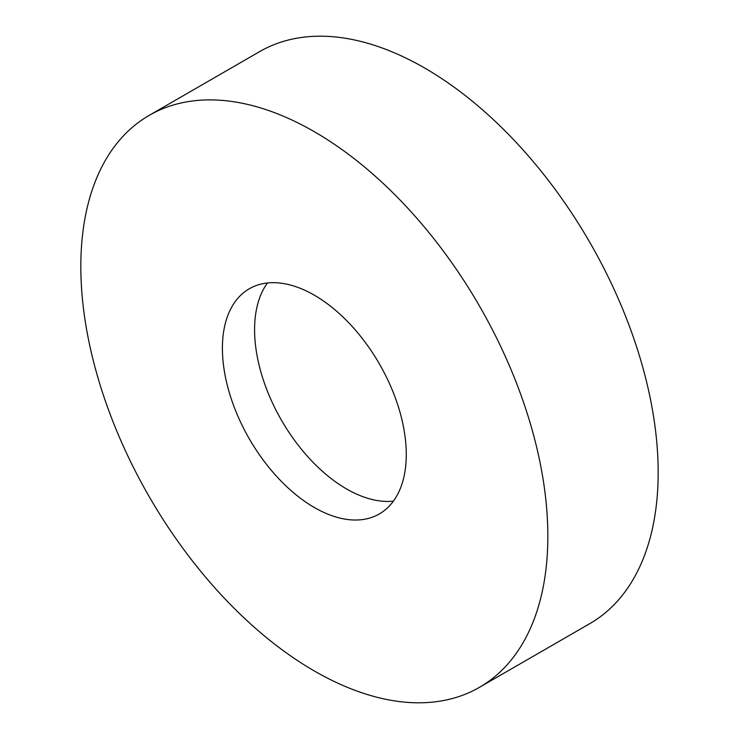 <?xml version="1.0" encoding="UTF-8"?>
<svg xmlns="http://www.w3.org/2000/svg" width="739" height="739" viewBox="0 0 739 739"><rect width="100%" height="100%" fill="white"/><g stroke="black" fill="none" stroke-linecap="round" stroke-linejoin="round"><path stroke-width="1.11" d="M314.343 131.708A330.231 190.662 60 0 1 530.075 422.717A330.231 190.662 60 0 1 479.454 687.335A330.231 190.662 60 0 1 314.343 670.984A330.231 190.662 60 0 1 98.601 379.975A330.231 190.662 60 0 1 149.223 115.358A330.231 190.662 60 0 1 314.343 131.708M149.223 115.358L259.546 51.665A330.231 190.662 60 0 1 424.657 68.016A330.231 190.662 60 0 1 640.399 359.025A330.231 190.662 60 0 1 589.777 623.642L479.454 687.335M393.416 501.153A130.018 75.064 60 0 1 346.517 488.922A130.018 75.064 60 0 1 266.631 389.185A130.018 75.064 60 0 1 267.444 282.963M314.343 507.499A130.018 75.064 60 0 1 229.404 392.936A130.018 75.064 60 0 1 249.329 288.755A130.018 75.064 60 0 1 314.343 295.194A130.018 75.064 60 0 1 399.272 409.757A130.018 75.064 60 0 1 379.347 513.938A130.018 75.064 60 0 1 314.343 507.499"/></g></svg>
